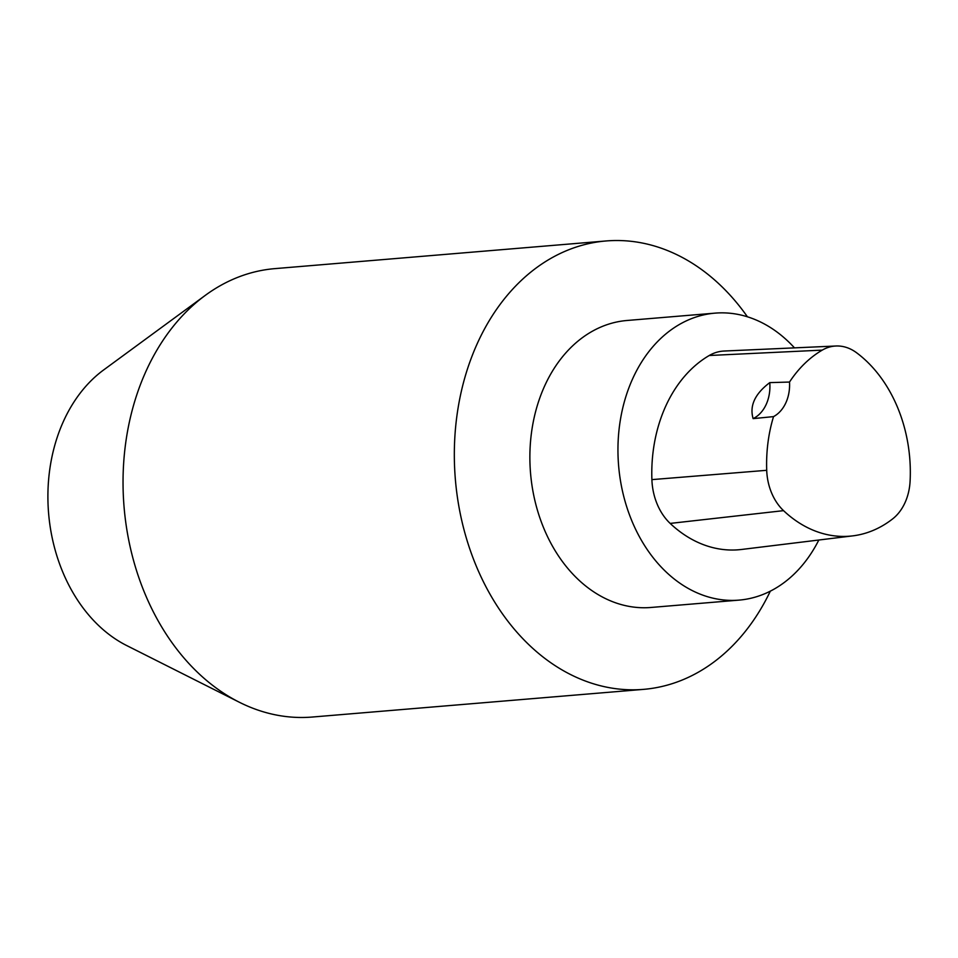 <?xml version="1.0" encoding="UTF-8"?>
<svg xmlns="http://www.w3.org/2000/svg" width="958" height="958" viewBox="0 0 958 958"><rect width="100%" height="100%" fill="white"/><g stroke="black" fill="none" stroke-linecap="round" stroke-linejoin="round"><path stroke-width="1.44" d="M769.765 382.625A18927.481 9662.532 135.1 0 1 789.512 382.05A131.258 99.213 -94.8 0 1 822.251 350.113A50.271 37.997 -94.8 0 1 835.951 346.006L724.116 351.035A54.558 41.242 85.2 0 0 709.243 355.502A135.557 102.458 85.2 0 0 651.895 479.623A54.558 41.242 85.2 0 0 670.169 523.415A135.557 102.458 85.2 0 0 741.636 549.461L852.752 535.869A131.258 99.213 -94.8 0 1 783.548 510.65A50.271 37.997 -94.8 0 1 766.711 470.306A131.258 99.213 -94.8 0 1 773.537 416.61A18927.481 10752.604 126.2 0 1 753.132 418.622A35.997 27.207 -94.8 0 0 769.765 382.625C754.916 393.834 749.372 405.833 753.132 418.622M794.481 347.874A143.987 108.841 85.2 0 0 715.075 313.134A143.987 108.841 85.2 0 0 620.389 419.808A143.987 108.841 85.2 0 0 671.534 576.812A143.987 108.841 85.2 0 0 739.049 600.115A143.987 108.841 85.2 0 0 818.827 540.013M715.075 313.134L626.999 320.487A143.987 108.841 85.2 0 0 532.313 427.16A143.987 108.841 85.2 0 0 583.458 584.164A143.987 108.841 85.2 0 0 650.973 607.468L739.049 600.115M747.408 316.775A224.986 170.057 85.2 0 0 606.103 240.961A224.986 170.057 85.2 0 0 458.14 407.641A224.986 170.057 85.2 0 0 538.049 652.961A224.986 170.057 85.2 0 0 643.56 689.365A224.986 170.057 85.2 0 0 770.328 591.146M606.103 240.961L274.814 268.635A224.986 170.057 85.2 0 0 205.347 295.327A224.986 170.057 85.2 0 0 206.772 680.635A224.986 170.057 85.2 0 0 239.332 702.238A224.986 170.057 85.2 0 0 312.272 717.039L643.56 689.365M205.347 295.327L103.632 369.956A152.37 115.164 85.2 0 0 104.602 630.891A152.37 115.164 85.2 0 0 126.648 645.524L239.332 702.238M789.512 382.05A35.997 27.207 -94.8 0 1 773.537 416.61M835.951 346.006A50.271 37.997 -94.8 0 1 856.524 352.712A131.258 99.213 -94.8 0 1 910.1 481.144A50.271 37.997 -94.8 0 1 892.652 518.889A131.258 99.213 -94.8 0 1 852.752 535.869M709.243 355.502L822.251 350.113M651.895 479.623L766.711 470.306M670.169 523.415L783.548 510.65"/></g></svg>
